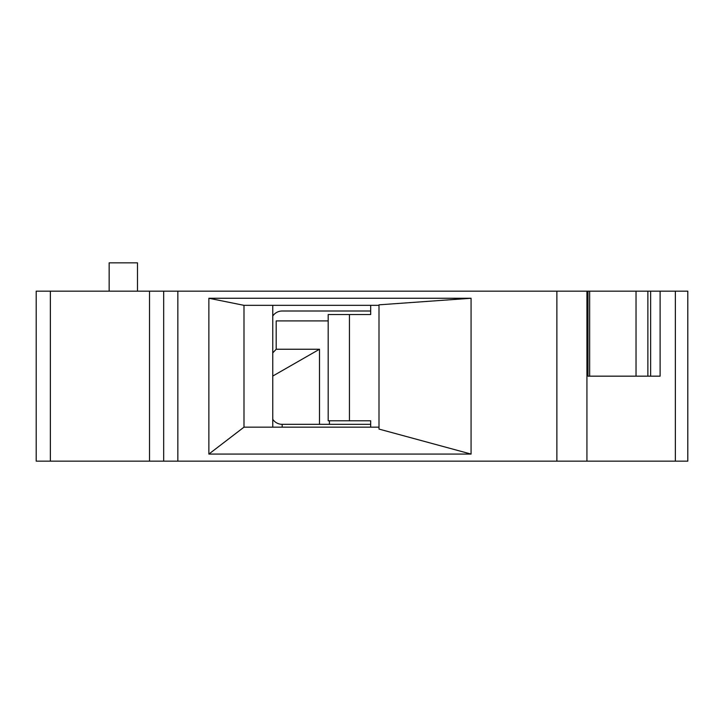 <?xml version="1.0" encoding="UTF-8"?>
<svg xmlns="http://www.w3.org/2000/svg" width="724" height="724" viewBox="0 0 724 724"><rect width="100%" height="100%" fill="white"/><g stroke="black" fill="none" stroke-linecap="round" stroke-linejoin="round"><path stroke-width="1.09" d="M319.501 424.327L319.501 349.249L272.758 376.064M687.8 461.161L36.2 461.161L36.2 291.175L687.8 291.175L687.8 461.161M243.988 427.16L243.988 305.338L208.874 298.261L471.071 298.261L378.996 304.831L378.996 429.079L471.071 454.075L208.874 454.075L243.988 427.16L378.996 427.16M243.988 305.338L272.758 305.338L272.758 427.16M378.996 305.338L272.758 305.338M208.874 454.075L208.874 298.261M471.071 298.261L471.071 454.075M319.501 349.249L276.188 349.249L276.188 320.922L328.189 320.922L328.189 314.551L349.439 314.551L349.439 420.789L370.679 420.789L370.679 427.16M272.758 352.887L276.188 349.249M329.42 424.327L329.42 420.789L370.679 420.789L370.679 424.327L282.179 424.327A11.331 11.331 0 0 1 272.758 419.305M137.479 291.175L137.479 262.839L109.152 262.839L109.152 291.175M636.034 291.175L636.034 376.163L589.662 376.163L589.662 291.175M660.116 291.175L660.116 376.163L587.997 376.163L587.997 291.175M163.687 461.161L163.687 291.175L163.687 461.161M36.2 461.161L36.2 291.175L36.2 461.161M328.189 314.551L328.189 420.789L349.439 420.789M370.679 305.338L370.679 314.551L349.439 314.551M272.758 316.035A11.331 11.331 0 0 1 282.179 311.003L370.679 311.003L370.679 314.551M650.632 291.175L650.632 376.163M647.88 291.175L647.88 376.163M675.356 461.161L675.356 291.175M586.929 461.161L586.929 291.175M556.874 461.161L556.874 291.175M177.851 461.161L177.851 291.175M149.524 461.161L149.524 291.175M50.363 461.161L50.363 291.175M282.179 424.327L282.179 427.16"/></g></svg>
